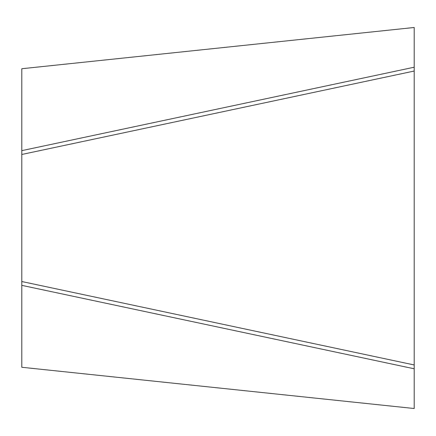 <?xml version="1.0" encoding="UTF-8"?>
<svg xmlns="http://www.w3.org/2000/svg" width="436" height="436" viewBox="0 0 436 436"><rect width="100%" height="100%" fill="white"/><g stroke="black" fill="none" stroke-linecap="round" stroke-linejoin="round"><path stroke-width="0.65" d="M414.2 67.215L414.2 27.484L21.8 68.73L21.8 150.643L414.2 67.215L414.2 408.516L21.8 367.27L21.8 281.531L414.2 364.959M414.2 71.041L21.8 154.469L21.8 281.531M414.2 368.785L21.8 285.357M21.8 154.469L21.8 150.643"/></g></svg>
